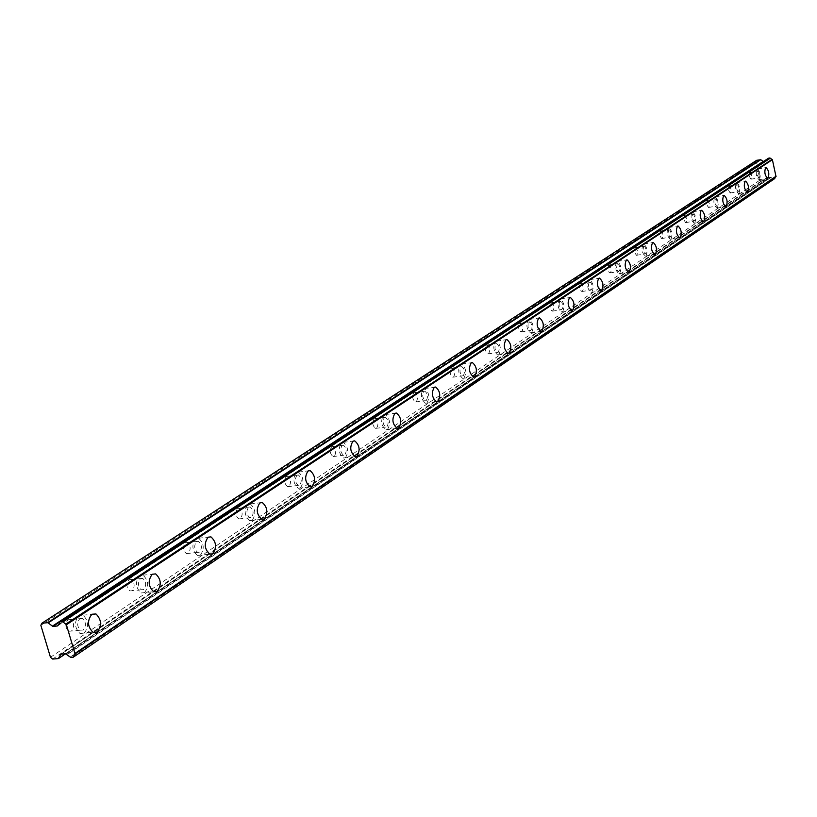 <?xml version="1.0" encoding="UTF-8"?>
<svg xmlns="http://www.w3.org/2000/svg" width="817" height="817" viewBox="0 0 817 817"><rect width="100%" height="100%" fill="white"/><g stroke="black" fill="none" stroke-linecap="round" stroke-linejoin="round"><path stroke-width="0.61" stroke-dasharray="4.08 3.06" d="M757.492 171.07L758.595 171.631L759.473 174.031L759.544 176.686L758.768 177.851L757.053 174.807L757.492 171.07M749.669 172.448L750.772 173L751.65 175.4L751.732 178.045L750.935 179.219L749.22 176.176L749.669 172.448M79.862 618.632L82.517 618.449C86.112 622.064 86.357 625.924 83.252 630.019L80.546 630.193C76.982 626.537 76.747 622.687 79.862 618.632M68.056 619.735L70.722 619.552C74.327 623.157 74.561 626.996 71.436 631.081L68.72 631.255C65.146 627.619 64.921 623.779 68.056 619.735M140.473 578.599L142.699 578.375C146.263 581.765 146.58 585.503 143.669 589.578L141.402 589.803C137.869 586.371 137.552 582.633 140.473 578.599M128.953 579.774L131.18 579.539C134.754 582.929 135.071 586.657 132.15 590.722L129.872 590.946C126.318 587.525 126.012 583.798 128.953 579.774M196.55 541.559L198.429 541.314C201.922 544.52 202.299 548.136 199.583 552.169L197.663 552.415C194.191 549.177 193.823 545.562 196.55 541.559M185.306 542.784L187.185 542.549C190.688 545.736 191.076 549.341 188.329 553.364L186.409 553.609C182.926 550.392 182.559 546.777 185.306 542.784M248.593 507.194L250.186 506.948C253.576 509.982 254.005 513.474 251.452 517.447L249.828 517.692C246.448 514.639 246.029 511.136 248.593 507.194M237.604 508.47L239.207 508.225C242.618 511.238 243.037 514.73 240.474 518.693L238.84 518.948C235.449 515.895 235.03 512.402 237.604 508.47M297 475.218L298.368 474.973C301.657 477.853 302.106 481.244 299.727 485.145L298.338 485.39C295.049 482.479 294.61 479.089 297 475.218M286.277 476.536L287.645 476.291C290.944 479.16 291.403 482.541 289.004 486.432L287.604 486.677C284.316 483.776 283.867 480.396 286.277 476.536M342.16 445.398L343.334 445.163C346.51 447.91 346.98 451.198 344.754 455.008L343.548 455.243C340.383 452.475 339.923 449.187 342.16 445.398M331.682 446.736L332.866 446.511C336.053 449.248 336.522 452.516 334.276 456.335L333.07 456.56C329.894 453.803 329.425 450.524 331.682 446.736M384.368 417.507L385.399 417.293C388.453 419.928 388.933 423.104 386.85 426.842L385.808 427.056C382.754 424.411 382.274 421.225 384.368 417.507M374.135 418.876L375.166 418.661C378.23 421.286 378.71 424.452 376.617 428.179L375.565 428.404C372.501 425.759 372.021 422.583 374.135 418.876M423.931 391.384L424.83 391.18C427.761 393.712 428.251 396.796 426.3 400.442L425.381 400.647C422.45 398.104 421.97 395.009 423.931 391.384M413.923 392.773L414.822 392.568C417.773 395.081 418.263 398.165 416.292 401.801L415.373 402.005C412.432 399.472 411.942 396.388 413.923 392.773M461.064 366.853L461.86 366.67C464.679 369.1 465.169 372.092 463.341 375.657L462.534 375.84C459.716 373.389 459.225 370.397 461.064 366.853M451.28 368.253L452.077 368.069C454.906 370.489 455.396 373.481 453.558 377.025L452.741 377.219C449.912 374.778 449.432 371.786 451.28 368.253M496.001 343.783L496.705 343.61C499.412 345.959 499.902 348.859 498.186 352.331L497.471 352.515C494.765 350.146 494.275 347.235 496.001 343.783M486.432 345.183L487.136 345.009C489.853 347.348 490.343 350.258 488.607 353.72L487.892 353.894C485.175 351.545 484.695 348.634 486.432 345.183M528.926 322.031L530.784 322.746L531.908 325.687L531.857 328.934L530.386 330.517L528.793 329.047L528.027 326.698L528.088 323.44L528.926 322.031M519.561 323.45L521.42 324.155L522.553 327.086L522.492 330.334L521.021 331.916L519.418 330.446L518.652 328.097L518.713 324.849L519.561 323.45M560.013 301.504L561.749 302.188L562.842 305.058L562.811 308.234L561.453 309.766L560.278 308.918L559.185 306.048L559.216 302.872L560.013 301.504M550.842 302.923L552.578 303.597L553.691 306.467L553.65 309.633L552.282 311.154L550.75 309.745L550.004 307.458L549.912 304.986L550.842 302.923M589.404 282.09L591.028 282.753L592.1 285.552L592.08 288.656L590.834 290.127L589.363 288.769L588.638 286.522L588.536 284.102L589.404 282.09M580.417 283.509L582.051 284.173L583.124 286.961L583.113 290.055L581.847 291.526L580.376 290.168L579.651 287.931L579.549 285.521L580.417 283.509M617.233 263.707L618.765 264.351L619.797 267.088L619.807 270.121L618.643 271.54L617.233 270.223L616.529 268.027L617.233 263.707M608.44 265.127L609.972 265.77L611.014 268.497L611.014 271.52L609.85 272.939L608.43 271.622L607.725 269.436L608.44 265.127M643.633 246.274L645.073 246.908L646.073 249.573L646.104 252.535L645.022 253.913L642.979 250.482L643.633 246.274M635.003 247.694L636.453 248.307L637.464 250.972L637.485 253.934L636.392 255.302L634.349 251.891L635.003 247.694M668.694 229.72L670.052 230.333L671.033 232.947L671.074 235.837L670.063 237.165L668.092 233.825L668.694 229.72M660.248 231.129L661.607 231.732L662.597 234.336L662.628 237.236L661.607 238.564L659.636 235.225L660.248 231.129M692.53 213.983L693.817 214.575L694.767 217.128L694.818 219.967L693.878 221.244L691.968 217.986L692.53 213.983M684.248 215.382L685.534 215.974L686.494 218.517L686.535 221.356L685.586 222.632L683.676 219.385L684.248 215.382M715.222 198.991L716.438 199.573L717.367 202.075L717.428 204.842L716.54 206.088L714.712 202.902L715.222 198.991M707.093 200.379L708.319 200.962L709.248 203.453L709.309 206.231L708.41 207.467L706.572 204.291L707.093 200.379M736.852 184.703L738.006 185.275L738.915 187.726L738.976 190.432L738.149 191.638L736.372 188.523L736.852 184.703M728.876 186.092L730.041 186.654L730.949 189.095L731.011 191.811L730.173 193.016L728.396 189.901L728.876 186.092M759.453 179.628C760.954 175.4 760.3 171.887 757.471 169.078L757.073 169.211C755.562 173.418 756.215 176.932 759.044 179.76L759.453 179.628M84.192 633.175C89.012 626.792 88.634 620.787 83.038 615.181L78.922 615.467C74.081 621.757 74.418 627.752 79.954 633.451L84.192 633.175M144.558 592.631C149.082 586.269 148.571 580.458 143.026 575.188L139.584 575.546C135.04 581.816 135.52 587.617 141.014 592.979L144.558 592.631M200.42 555.111C204.648 548.83 204.056 543.203 198.613 538.229L195.712 538.607C191.454 544.816 192.026 550.444 197.428 555.489L200.42 555.111M252.249 520.296C256.211 514.107 255.547 508.664 250.257 503.956L247.786 504.344C243.813 510.462 244.446 515.905 249.716 520.684L252.249 520.296M300.482 487.902C304.19 481.826 303.475 476.556 298.358 472.083L296.244 472.461C292.517 478.476 293.211 483.746 298.307 488.28L300.482 487.902M345.479 457.683C348.941 451.73 348.195 446.623 343.263 442.365L341.435 442.722C337.952 448.615 338.667 453.721 343.589 458.041L345.479 457.683M387.544 429.425C390.781 423.615 390.026 418.661 385.267 414.587L383.684 414.913C380.426 420.684 381.161 425.637 385.9 429.773L387.544 429.425M426.954 402.955C429.987 397.276 429.221 392.477 424.656 388.555L423.267 388.872C420.214 394.499 420.969 399.309 425.524 403.271L426.954 402.955M463.964 378.097C466.813 372.552 466.047 367.895 461.656 364.116L460.431 364.413C457.571 369.917 458.327 374.574 462.708 378.394L463.964 378.097M498.789 354.711C501.454 349.298 500.688 344.774 496.481 341.128L495.398 341.404C492.712 346.776 493.468 351.3 497.676 354.987L498.789 354.711M531.601 332.662C534.114 327.392 533.348 323.001 529.314 319.467L528.344 319.723C525.821 324.962 526.577 329.363 530.611 332.928L531.601 332.662M562.586 311.859C564.945 306.722 564.19 302.443 560.309 299.022L559.451 299.257C557.082 304.363 557.827 308.642 561.698 312.094L562.586 311.859M591.876 292.18C594.102 287.175 593.356 283.009 589.629 279.69L588.863 279.904C586.626 284.878 587.372 289.044 591.079 292.404L591.876 292.18M619.623 273.542C621.717 268.66 620.981 264.606 617.407 261.369L616.712 261.573C614.609 266.434 615.334 270.488 618.908 273.756L619.623 273.542M645.93 255.874C647.912 251.115 647.187 247.153 643.755 244.007L643.122 244.191C641.141 248.93 641.856 252.892 645.287 256.068L645.93 255.874M670.92 239.085C672.789 234.438 672.074 230.588 668.776 227.514L668.214 227.688C666.335 232.314 667.04 236.174 670.338 239.269L670.92 239.085M694.685 223.133C696.452 218.599 695.747 214.83 692.581 211.828L692.06 211.991C690.283 216.505 690.978 220.273 694.154 223.296L694.685 223.133M717.306 207.937C718.98 203.504 718.296 199.828 715.243 196.897L714.773 197.05C713.088 201.452 713.772 205.138 716.826 208.09L717.306 207.937M738.874 193.445C740.457 189.125 739.783 185.53 736.852 182.661L736.413 182.804C734.82 187.103 735.494 190.698 738.425 193.588L738.874 193.445M66.728 654.55L770.768 177.35L773.321 178.862L774.598 178.637L72.917 657.368M763.415 161.531L766.53 160.969L57.915 625.107M50.47 657.287L760.086 180.006L755.868 161.592L40.85 625.311M775.292 177.034L775.936 176.584M773.321 178.862L70.956 657.532M770.768 177.35L767.03 177.544L765.396 180.077L65.391 653.794M760.086 180.006L761.403 180.925L765.396 180.077M756.675 160.295L755.868 161.592M768.389 158.314L766.908 160.428M52.666 659.064L761.403 180.925M771.013 177.422L67.117 654.703M59.416 624.096L767.102 160.285M70.272 657.052L772.902 178.617M766.663 160.826L57.599 625.74M65.442 653.794L769.992 176.983M767.214 177.463L93.475 632.348M93.312 632.46L61.173 654.151L93.312 632.46M93.465 632.348L766.897 177.677M58.303 658.594L765.08 180.281M59.825 621.9L763.568 161.531M766.346 161.041L57.588 625.761M768.327 158.539L59.825 622.105M66.054 654.009L770.37 177.075M749.924 172.367L757.757 170.988M70.722 619.552L82.517 618.449M131.18 579.539L142.699 578.375M187.185 542.549L198.429 541.314M239.207 508.225L250.186 506.948M287.645 476.291L298.368 474.973M332.866 446.511L343.334 445.163M375.166 418.661L385.399 417.293M414.822 392.568L424.83 391.18M452.077 368.069L461.86 366.67M487.136 345.009L496.705 343.61M520.184 323.287L529.549 321.878M551.404 302.77L560.564 301.361M580.918 283.366L589.894 281.957M608.89 264.994L617.683 263.585M635.412 247.571L644.031 246.162M660.616 231.017L669.062 229.608M684.585 215.28L692.867 213.88M707.399 200.288L715.529 198.899M729.162 186L737.138 184.611M757.471 169.078L765.825 167.608M83.038 615.181L91.718 614.364M143.026 575.188L152.238 574.249M198.613 538.229L208.172 537.178M250.257 503.956L260.031 502.812M298.358 472.083L308.244 470.868M343.263 442.365L353.189 441.088M385.267 414.587L395.193 413.249M424.656 388.555L434.532 387.187M461.656 364.116L471.45 362.717M496.481 341.128L506.172 339.698M529.314 319.467L538.883 318.017M560.309 299.022L569.766 297.562M589.629 279.69L598.953 278.209M617.407 261.369L626.598 259.888M643.755 244.007L652.803 242.526M668.776 227.514L677.691 226.023M692.581 211.828L701.343 210.347M715.243 196.897L723.872 195.416M736.852 182.661L745.339 181.19M766.53 160.969L57.404 625.965M750.935 179.219L758.768 177.851M68.72 631.255L80.546 630.193M129.872 590.946L141.402 589.803M186.409 553.609L197.663 552.415M238.84 518.948L249.828 517.692M287.604 486.677L298.338 485.39M333.07 456.56L343.548 455.243M375.565 428.404L385.808 427.056M415.373 402.005L425.381 400.647M452.741 377.219L462.534 375.84M487.892 353.894L497.471 352.515M521.021 331.916L530.386 330.517M552.282 311.154L561.453 309.766M581.847 291.526L590.834 290.127M609.85 272.939L618.643 271.54M636.392 255.302L645.022 253.913M661.607 238.564L670.063 237.165M685.586 222.632L693.878 221.244M708.41 207.467L716.54 206.088M730.173 193.016L738.149 191.638M775.599 176.768L74.194 654.356M767.572 160.071L58.895 624.607M759.044 179.76L767.612 178.269M79.954 633.451L92.934 632.287M141.014 592.979L153.678 591.733M197.428 555.489L209.785 554.181M249.716 520.684L261.767 519.316M298.307 488.28L310.082 486.871M343.589 458.041L355.089 456.601M385.9 429.773L397.133 428.302M425.524 403.271L436.503 401.79M462.708 378.394L473.441 376.892M497.676 354.987L508.164 353.475M530.611 332.928L540.874 331.406M561.698 312.094L571.747 310.572M591.079 292.404L600.924 290.872M618.908 273.756L628.539 272.224M645.287 256.068L654.734 254.536M670.338 239.269L679.591 237.747M694.154 223.296L703.223 221.785M716.826 208.09L725.721 206.578M738.425 193.588L747.157 192.087M767.03 177.544L93.322 632.358M93.23 632.419L60.897 654.254M765.263 180.21L65.523 653.794M767.01 160.326L59.467 624.025"/><path stroke-width="1.23" d="M768.021 178.137C769.512 173.909 768.848 170.385 766.04 167.577L765.641 167.699C764.15 171.907 764.804 175.43 767.612 178.269L768.021 178.137M97.152 632.021C101.951 625.618 101.563 619.592 95.977 613.965L91.892 614.241C87.072 620.552 87.419 626.568 92.934 632.287L97.152 632.021M157.201 591.385C161.705 585.013 161.184 579.192 155.659 573.902L152.238 574.249C147.724 580.53 148.204 586.361 153.678 591.733L157.201 591.385M212.757 553.803C216.965 547.502 216.362 541.865 210.939 536.871L208.059 537.249C203.831 543.479 204.403 549.116 209.785 554.181L212.757 553.803M264.3 518.938C268.231 512.729 267.567 507.275 262.298 502.547L259.837 502.935C255.884 509.062 256.528 514.526 261.767 519.316L264.3 518.938M312.247 486.493C315.924 480.406 315.209 475.126 310.113 470.633L308.009 471.011C304.312 477.036 304.996 482.326 310.082 486.871L312.247 486.493M356.958 456.243C360.399 450.279 359.654 445.163 354.741 440.884L352.924 441.241C349.472 447.144 350.187 452.271 355.089 456.601L356.958 456.243M398.767 427.965C401.974 422.134 401.218 417.17 396.49 413.075L394.907 413.412C391.67 419.192 392.415 424.156 397.133 428.302L398.767 427.965M437.922 401.464C440.935 395.775 440.169 390.965 435.624 387.033L434.236 387.34C431.213 392.987 431.968 397.808 436.503 401.79L437.922 401.464M474.687 376.586C477.516 371.041 476.74 366.373 472.379 362.585L471.164 362.871C468.325 368.385 469.081 373.052 473.441 376.892L474.687 376.586M509.277 353.189C511.922 347.776 511.156 343.242 506.969 339.586L505.886 339.852C503.231 345.234 503.987 349.768 508.164 353.475L509.277 353.189M541.865 331.14C544.347 325.871 543.591 321.459 539.567 317.915L538.617 318.17C536.115 323.409 536.871 327.821 540.874 331.406L541.865 331.14M572.625 310.327C574.964 305.19 574.208 300.901 570.358 297.47L569.5 297.694C567.151 302.811 567.897 307.1 571.747 310.572L572.625 310.327M601.71 290.658C603.916 285.633 603.171 281.467 599.464 278.127L598.698 278.342C596.481 283.336 597.227 287.513 600.924 290.872L601.71 290.658M629.253 272.02C631.327 267.128 630.591 263.064 627.037 259.816L626.353 260.02C624.259 264.882 624.995 268.956 628.539 272.224L629.253 272.02M655.367 254.353C657.328 249.583 656.602 245.621 653.192 242.455L652.569 242.639C650.598 247.388 651.323 251.35 654.734 254.536L655.367 254.353M680.173 237.573C682.021 232.916 681.307 229.056 678.028 225.972L677.467 226.146C675.608 230.772 676.313 234.642 679.591 237.747L680.173 237.573M703.754 221.611C705.5 217.077 704.805 213.298 701.65 210.296L701.139 210.449C699.383 214.973 700.077 218.752 703.223 221.785L703.754 221.611M726.211 206.425C727.865 201.993 727.171 198.306 724.138 195.375L723.668 195.518C722.003 199.93 722.688 203.617 725.721 206.578L726.211 206.425M747.606 191.954C749.169 187.624 748.495 184.019 745.574 181.149L745.145 181.282C743.572 185.592 744.246 189.197 747.157 192.087L747.606 191.954M774.598 178.637L73.121 657.297L70.956 657.532L65.442 653.794L61.173 654.151M59.467 624.025L57.404 625.965L52.87 626.445L48.152 622.922L760.739 159.734L756.675 160.295L41.892 623.228L40.85 625.311L50.47 657.287L52.666 659.064L58.303 658.594L60.713 654.458M74.878 653.978L776.007 176.554L772.392 159.693L769.88 157.947L768.389 158.314M774.873 178.269L775.292 177.034M763.415 161.531L760.739 159.734M776.14 176.176L74.95 653.447L66.381 624.75L772.392 159.693M772.014 159.386L65.748 624.157L66.381 624.75M65.748 624.157L62.858 621.829L770.298 158.181M769.88 157.947L62.163 621.349L62.858 621.829M62.163 621.349L60.203 621.533L768.603 158.171M58.058 624.954L58.895 624.607L60.203 621.533M760.361 159.642L47.539 622.707L48.152 622.922M47.539 622.707L41.892 623.228M73.305 656.797L74.95 653.447M58.201 624.893L59.416 624.096M65.391 653.794L58.763 658.288M763.19 161.439L52.257 626.231M52.87 626.445L59.825 621.9M91.718 614.364L95.977 613.965M152.238 574.249L155.659 573.902M208.172 537.178L210.939 536.871M260.031 502.812L262.298 502.547M308.244 470.868L310.113 470.633M353.189 441.088L354.741 440.884M395.193 413.249L396.49 413.075M434.532 387.187L435.624 387.033M471.45 362.717L472.379 362.585M506.172 339.698L506.969 339.586M538.883 318.017L539.567 317.915M569.766 297.562L570.358 297.47M598.953 278.209L599.464 278.127M776.007 176.554L74.796 654.06M774.73 178.586L73.121 657.297M65.523 653.794L58.579 658.492M768.48 158.222L60.009 621.594"/></g></svg>
